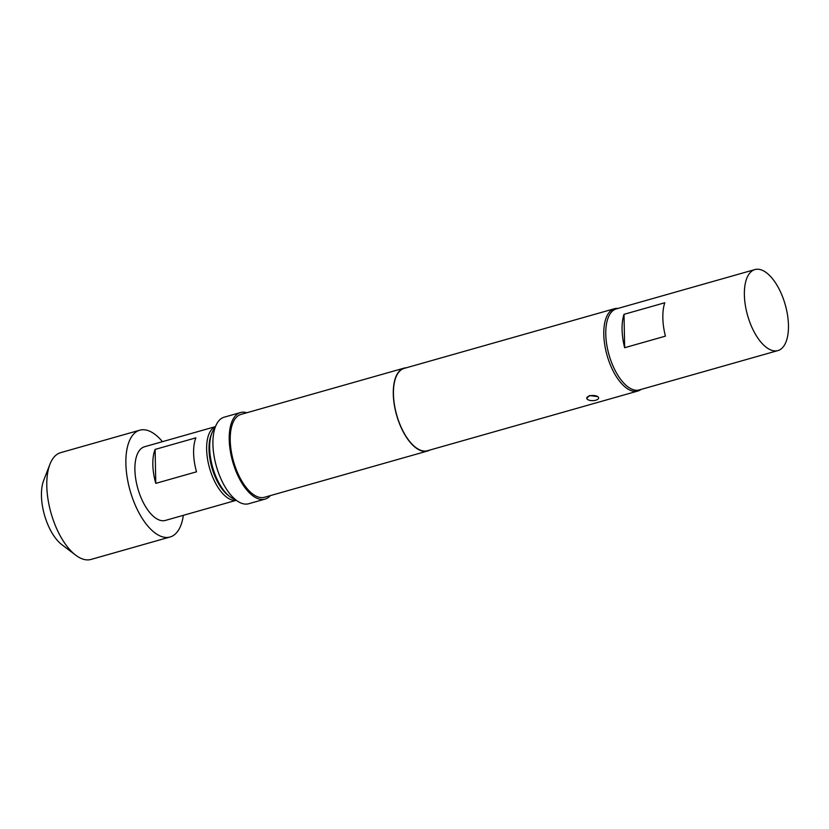 <?xml version="1.0" encoding="UTF-8"?>
<svg xmlns="http://www.w3.org/2000/svg" width="829" height="829" viewBox="0 0 829 829"><rect width="100%" height="100%" fill="white"/><g stroke="black" fill="none" stroke-linecap="round" stroke-linejoin="round"><path stroke-width="1.24" d="M587.626 399.505A5.938 2.591 -1.1 0 1 586.745 398.189A5.938 2.591 -1.1 0 1 589.574 395.91A5.938 2.591 -1.1 0 1 597.74 396.635A5.938 2.591 -1.1 0 1 598.611 397.961A5.938 2.591 -1.1 0 1 594.32 400.531A5.938 2.591 -1.1 0 1 587.626 399.505M586.745 398.189L589.564 395.537L597.74 396.635M236.317 500.25A38.279 17.792 -105.8 0 1 206.639 449.308A38.279 17.792 -105.8 0 1 215.436 426.676M193.603 453.017A38.279 17.792 74.2 0 0 196.525 471.805L155.769 483.369A38.279 17.792 -105.8 0 1 152.837 464.582A38.279 17.792 -105.8 0 1 155.116 449.411L195.882 437.847A38.279 17.792 74.2 0 0 193.603 453.017M236.358 500.281L165.385 520.425A38.279 17.792 -105.8 0 1 134.899 469.67A38.279 17.792 -105.8 0 1 144.484 446.769L215.457 426.624M183.354 515.327A55.512 25.792 -105.8 0 1 170.09 536.995A55.512 25.792 -105.8 0 1 125.873 463.411A55.512 25.792 -105.8 0 1 139.78 430.189A55.512 25.792 -105.8 0 1 162.453 441.67M170.09 536.995L91.003 559.44A55.512 25.792 -105.8 0 1 75.729 555.192A55.512 25.792 -105.8 0 1 46.797 485.846A55.512 25.792 -105.8 0 1 49.927 464.271A55.512 25.792 -105.8 0 1 60.693 452.634L139.78 430.189M75.729 555.192L61.906 544.715A39.243 18.238 -105.8 0 1 41.45 495.701A39.243 18.238 -105.8 0 1 43.668 480.447L49.927 464.271M229.861 496.633L228.234 495.4A36.849 17.119 -105.8 0 1 209.022 449.37A36.849 17.119 -105.8 0 1 211.105 435.049L211.841 433.142A38.766 18.01 74.2 0 0 209.654 448.209A38.766 18.01 74.2 0 0 229.861 496.633A38.766 18.01 74.2 0 0 235.405 499.524M215.043 427.764A38.766 18.01 74.2 0 0 211.841 433.142M624.651 347.714A42.113 19.564 -105.8 0 1 624.009 314.336L664.775 302.772A42.113 19.564 74.2 0 0 665.418 336.149L624.651 347.714L624.009 314.336M754.918 269.56L616.32 308.896A42.113 19.564 74.2 0 0 606.683 344.242A42.113 19.564 74.2 0 0 628.548 387.288A42.113 19.564 74.2 0 0 639.314 389.92L777.913 350.584A42.113 19.564 74.2 0 0 787.55 315.227A42.113 19.564 74.2 0 0 765.685 272.192A42.113 19.564 74.2 0 0 754.918 269.56A42.113 19.564 74.2 0 0 745.281 304.917A42.113 19.564 74.2 0 0 767.146 347.952A42.113 19.564 74.2 0 0 777.913 350.584M641.055 389.423A42.787 19.875 -105.8 0 1 637.864 391.029A42.787 19.875 -105.8 0 1 603.792 334.305A42.787 19.875 -105.8 0 1 614.507 308.709A42.787 19.875 -105.8 0 1 618.061 308.398M270.337 495.618A44.984 20.901 -105.8 0 1 265.052 499.11A44.984 20.901 -105.8 0 1 229.229 439.474A44.984 20.901 -105.8 0 1 240.493 412.552A44.984 20.901 -105.8 0 1 246.824 412.749M265.052 499.11L248.752 503.731A44.984 20.901 -105.8 0 1 212.918 444.095A44.984 20.901 -105.8 0 1 224.193 417.184L240.493 412.552M429.733 450.085A43.067 20.01 -105.8 0 1 427.598 450.997A43.067 20.01 -105.8 0 1 393.288 393.899A43.067 20.01 -105.8 0 1 404.075 368.128A43.067 20.01 -105.8 0 1 406.376 367.775M427.598 450.997L264.534 497.265A43.067 20.01 -105.8 0 1 230.224 440.168A43.067 20.01 -105.8 0 1 241.021 414.396L404.075 368.128M637.864 391.029L427.515 450.717A42.787 19.875 -105.8 0 1 393.443 394.003A42.787 19.875 -105.8 0 1 404.158 368.397L614.507 308.709M155.116 449.411L155.769 483.369"/></g></svg>
